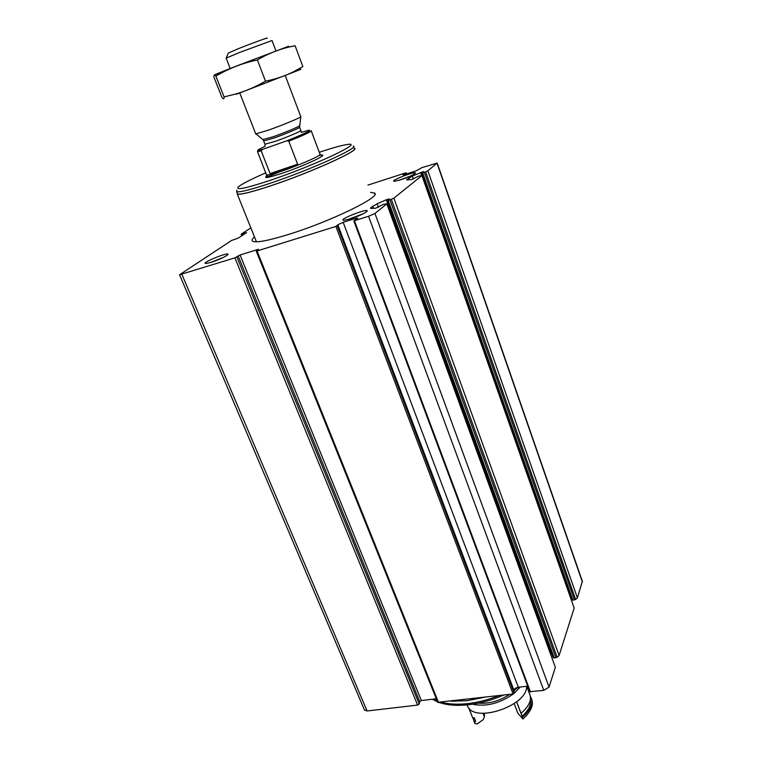 <?xml version="1.0" encoding="UTF-8"?>
<svg xmlns="http://www.w3.org/2000/svg" width="762" height="762" viewBox="0 0 762 762"><rect width="100%" height="100%" fill="white"/><g stroke="black" fill="none" stroke-linecap="round" stroke-linejoin="round"><path stroke-width="1.14" d="M437.226 163.135L582.358 581.32L577.396 597.913L427.844 170.774L437.197 163.058L421.796 167.678L416.042 170.907L405.298 174.374L402.993 174.85L405.594 172.917L367.932 185.099M529.781 691.658L543.763 690.391L549.059 687.076L555.346 667.293L386.82 203.883L374.942 213.465L368.56 216.284L354.397 220.694L357.749 218.084L355.244 218.523L343.157 222.294L337.842 224.771L335.899 226.447L257.042 250.974L256.242 251.117L258.461 249.26L240.078 254.984L234.906 257.861L179.565 274.758L231.553 240.487L238.382 238.039L246.555 232.6L241.278 234.125L250.85 227.867M437.702 702.288L513.083 693.972L514.169 693.172L514.007 690.42L337.842 224.771M364.446 709.946L367.074 710.975L417.595 705.088L419.224 703.993L419.719 701.631L238.106 255.87M393.868 198.187L559.098 655.482L574.167 608.057L421.9 175.565L393.868 198.187L388.191 200.549L387.306 200.596L389.268 198.92L386.229 199.796L377.133 203.797L370.98 207.521L370.542 208.302L371.275 208.417L375.637 208.226L383.448 204.349L386.82 203.883M577.396 597.913L575.596 599.446L425.606 171.869L427.844 170.774M571.929 599.675L572.9 600.17L575.596 599.446M570.709 596.436L570.157 596.675M559.098 655.482L557.136 657.225L391.373 199.434M553.212 657.349L554.231 657.968L557.136 657.225M551.755 653.606L550.602 654.263M514.007 690.42C514.293 688.829 515.722 687.772 518.303 687.248L527.714 686.133M419.719 701.631L421.348 700.545L436.293 698.773M370.589 192.348L374.437 193.024C382.495 196.139 330.698 221.494 288.388 234.486C267.776 240.811 255.822 243.03 252.536 241.154C251.517 240.344 252.174 238.935 254.479 236.925M350.806 218.732L344.319 220.237C335.385 220.628 370.484 206.873 366.96 211.36C364.369 213.541 358.978 215.998 350.806 218.732M211.322 262.29L206.292 263.471C198.491 263.9 230.924 250.698 227.809 254.698C225.038 256.965 219.542 259.499 211.322 262.29M401.136 179.67L394.659 181.242C387.62 181.547 418.043 169.888 415.214 173.365C413.099 175.098 408.403 177.203 401.136 179.67M571.948 599.932L421.748 173.098L423.453 171.593L412.318 176.041L406.584 179.87L411.661 179.546L418.662 176.117L421.9 175.565M421.748 173.098L425.606 171.869M484.118 697.344L466.925 700.716L451.133 701.183M498.939 695.62C488.537 699.726 478.241 702.374 468.049 703.574C457.905 704.698 449.056 704.279 441.522 702.307M437.15 700.897L433.283 699.135M503.596 695.077C491.966 700.135 480.346 703.355 468.735 704.726C457.19 705.983 447.418 705.26 439.417 702.545M437.531 701.84L432.406 699.24M518.598 687.21L514.093 689.858M398.993 180.318L410.899 175.889M210.264 262.604L223.933 257.185M347.824 219.58L363.341 213.712M301.257 132.455L308.677 130.197C312.306 130.007 305.029 133.54 286.845 140.808L262.404 149.409C258.766 150.438 257.327 150.59 258.099 149.866L265.033 146.256M311.172 130.683C311.429 131.616 303.971 135.122 288.788 141.199L286.845 140.808M262.404 149.409L261.223 150.895L257.48 151.571L257.937 150.257M261.223 150.895L270.091 173.593L281.892 170.021L297.599 164.211L288.788 141.199M266.681 38.414C270.815 36.414 252.908 42.882 238.973 48.444L228.238 53.083L226.219 58.017M275.939 50.921L272.024 40.538L238.83 52.74L226.162 58.141M285.226 75.533L300.828 116.748C301.009 117.472 282.74 125.054 268.729 130.054L255.746 133.912M319.297 152.286C332.299 147.933 341.547 145.361 347.024 144.551C366.17 141.132 314.763 165.459 270.243 180.318C246.364 188.195 235.668 190.462 238.173 187.1C241.316 184.242 250.527 179.48 265.805 172.812M353.292 146.009C360.331 147.256 310.258 169.945 270.186 183.271C250.631 189.767 239.439 192.557 236.62 191.643L236.877 190.167M354.13 148.295C361.198 149.619 311.182 172.374 271.12 185.642C251.565 192.119 240.363 194.881 237.534 193.919L237.239 193.186M266.071 177.575L279.94 171.726M354.044 148.076L354.397 148.19C361.493 149.523 311.248 172.383 271.005 185.718C251.355 192.215 240.106 194.986 237.268 194.024L237.153 192.957M270.091 173.593L297.599 164.211M265.5 81.172L257.375 59.95C269.377 52.835 281.959 48.111 295.113 45.777L302.866 66.599L293.522 71.761C284.807 76.076 275.463 79.21 265.5 81.172C255.965 86.716 245.935 91.021 235.42 94.097L236.715 94.126L297.723 70.571C303.038 68.389 301.619 68.809 293.465 71.809M235.42 94.097L224.076 96.898C224.19 99.251 223.476 99.393 221.913 97.346L214.017 77.353C213.731 74.743 214.351 74.333 215.875 76.124C228.41 68.609 242.24 63.217 257.375 59.95M224.076 96.898L215.875 76.124M220.437 72.914C209.664 76.762 214.293 74.743 234.334 66.856L288.627 46.253M478.546 703.136C489.071 703.955 499.443 701.03 509.664 694.363M514.026 690.839L516.055 688.743M472.592 704.212C485.927 706.993 499.558 703.545 513.474 693.868M514.131 693.344L520.227 687.019M467.039 704.907L467.744 706.479C475.174 723.509 527.98 705.441 526.532 686.267M484.403 713.308L484.403 716.88L483.003 713.289M471.726 715.47L469.04 708.25M484.403 716.88L483.232 719.604L477.288 723.9L475.088 723.614L473.04 718.471M523.027 719.014L526.809 714.918L523.027 719.014L517.836 713.232L514.188 703.612M522.999 718.49L521.037 713.318C529.419 706.06 532.19 699.392 529.352 693.315L526.713 686.248M521.037 713.318L516.665 701.773M473.097 718.537L474.155 717.556L475.621 721.271L474.555 722.262M474.536 718.68L475.621 721.271M473.869 721.071L475.088 723.614M522.056 716.27C528.476 710.622 531.219 705.193 530.304 699.973M522.475 717.118C530.838 709.841 533.6 703.155 530.752 697.049L530.4 696.449M526.809 714.918C531.99 709.031 533.562 703.707 531.533 698.935M525.828 716.318L528.399 713.032M582.406 582.12L437.045 163.344M549.059 687.076L374.942 213.465M513.083 693.972L335.899 226.447M438.598 702.64L257.042 250.974M417.595 705.088L234.906 257.861M367.074 710.975L181.88 274.349M530.476 691.944L354.397 220.694M543.763 690.391L368.56 216.284M406.422 174.012L406.032 172.926M242.545 235.296L242.049 234.058M419.224 703.993L236.896 256.965M421.348 700.545L240.078 254.984M355.654 219.618L355.244 218.523M518.303 687.248L343.157 222.294M514.169 693.172L337.233 225.819M371.304 208.417L370.98 207.521M373.523 208.321L372.732 206.14M378.438 207.359L377.133 203.797M551.25 653.863L386.229 199.796M554.231 657.968L388.191 200.549M555.908 657.749L389.973 199.987M574.453 599.942L424.32 172.383M572.9 600.17L422.662 172.907M421.672 175.508L420.586 172.431M413.395 179.06L412.318 176.041M408.994 179.784L408.394 178.098M407.165 179.956L406.918 179.26M311.258 130.921L319.983 154.115C323.012 154.705 300.295 164.887 282.254 170.945C273.206 173.993 268.005 175.327 266.643 174.955L266.519 174.641M299.495 125.701L299.485 125.749C299.599 126.435 284.788 132.645 273.406 136.674L262.88 139.589M300.828 116.748L299.571 127.168C301.438 127.235 286.112 133.769 274.101 137.998L263.671 140.941M299.628 127.311L300.809 130.445C302.695 130.55 287.388 137.103 275.387 141.313L264.928 144.218M318.707 155.638C333.299 152.067 306.619 165.087 282.216 173.25C266.614 178.337 262.033 178.889 268.481 174.917M406.584 173.965L406.175 172.822M241.783 235.801L241.163 234.267M364.569 710.251L179.565 274.758M437.75 702.393L256.242 251.117M529.809 691.744L353.768 220.799M553.241 657.682L387.239 200.72M374.437 193.024L374.875 194.224M257.48 151.571L266.633 175.317C266.167 176.079 266.729 175.955 268.329 174.936M226.133 58.064L230.2 68.475M239.763 92.983L255.803 134.064M265.024 146.314L264.986 144.37L263.185 139.846L256.242 134.045M301.447 132.15L300.857 130.616M236.62 191.643L237.534 193.919M237.268 194.024L256.451 241.83M292.418 72.704L293.522 71.761M467.744 706.479L467.125 704.898M472.669 717.852L468.763 707.927M475.431 720.957L474.107 717.594M474.659 722.919L474.126 721.576M523.037 718.833L522.084 716.309M520.646 712.518L516.598 701.831"/></g></svg>
